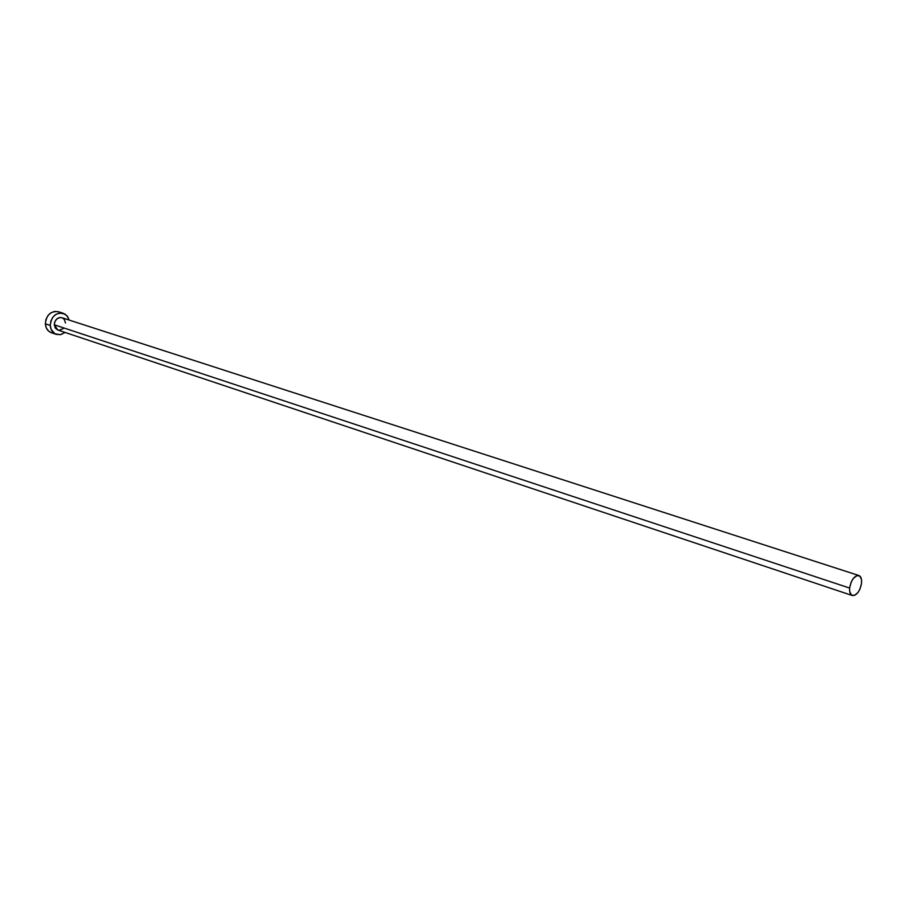 <?xml version="1.0" encoding="UTF-8"?>
<svg xmlns="http://www.w3.org/2000/svg" width="907" height="907" viewBox="0 0 907 907"><rect width="100%" height="100%" fill="white"/><g stroke="black" fill="none" stroke-linecap="round" stroke-linejoin="round"><path stroke-width="1.36" d="M54.295 324.797L849.621 588.053C851.242 579.8 854.326 575.628 858.872 575.526C860.97 576.421 861.865 578.927 861.571 583.042C859.949 591.296 856.854 595.457 852.297 595.525C850.233 594.629 849.337 592.146 849.621 588.053L54.295 324.797L54.624 322.302L56.574 319.117L59.647 317.552L61.891 317.711C57.413 317.223 54.885 319.593 54.295 324.797L57.833 330.023L55.384 328.164L54.295 324.797M51.427 332.744L48.502 331.021L46.268 327.846L45.361 323.822L45.917 319.547L47.867 315.693L50.883 312.836L54.522 311.43L58.331 311.713C50.679 310.897 46.359 314.933 45.361 323.822L50.27 325.454C51.28 316.532 55.61 312.484 63.263 313.289L66.993 315.783L69.136 320.058L67.606 316.566L64.851 313.992L59.465 313.017L55.815 314.434L52.787 317.291L50.837 321.169L50.27 325.454L45.361 323.822C45.735 328.323 47.754 331.293 51.404 332.744L56.325 334.4C52.663 332.948 50.645 329.967 50.27 325.454L51.177 329.502L54.93 333.776L60.327 334.706L65.055 332.438L60.803 334.615L56.325 334.4M63.207 328.617L59.057 330.261M62.787 318.119L64.397 319.604L65.474 322.971M849.621 588.053L849.712 591.636L851.503 595.105L854.666 595.343L858.135 592.294L860.04 588.904L861.571 583.042L861.491 579.482L859.734 575.979L856.582 575.696L853.09 578.734L851.163 582.147L849.621 588.053M61.88 317.711L858.872 575.526M58.32 311.713L63.252 313.289M57.833 330.023L852.297 595.525"/></g></svg>
